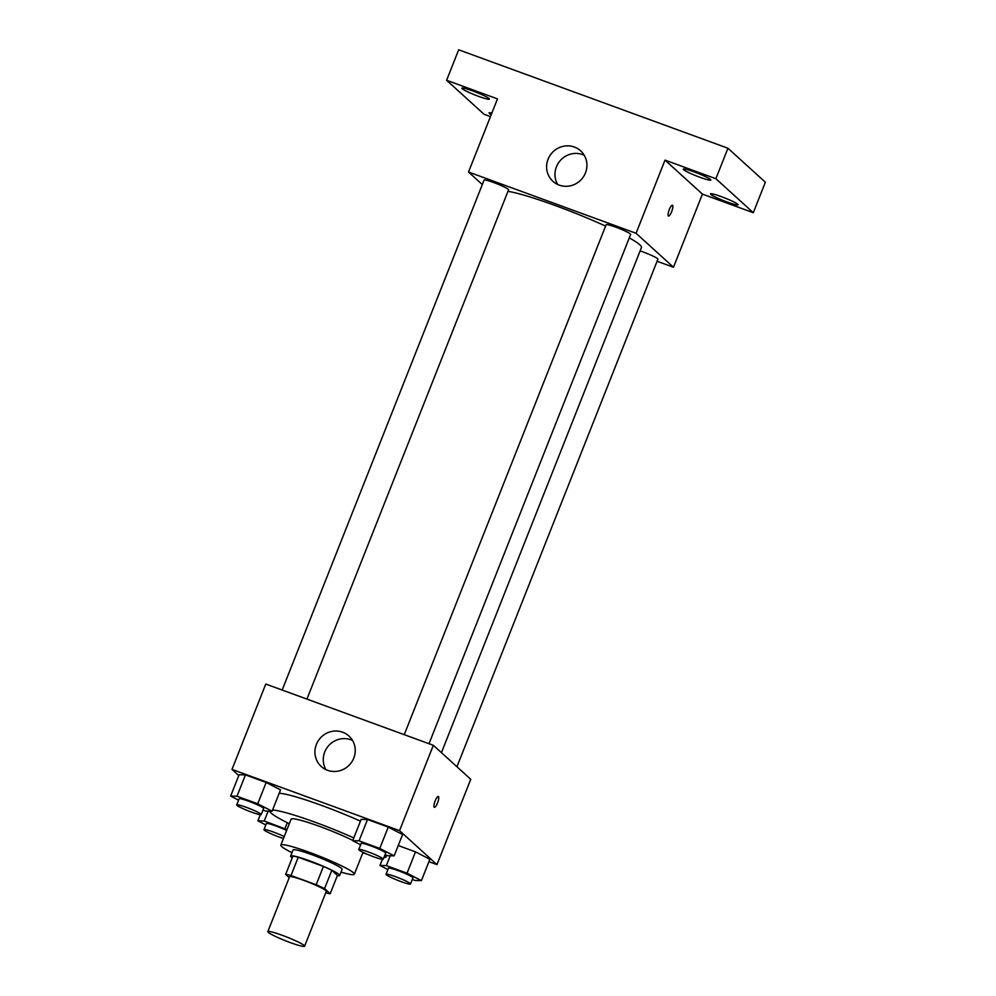 <?xml version="1.0" encoding="UTF-8"?>
<svg xmlns="http://www.w3.org/2000/svg" width="996" height="996" viewBox="0 0 996 996"><rect width="100%" height="100%" fill="white"/><g stroke="black" fill="none" stroke-linecap="round" stroke-linejoin="round"><path stroke-width="1.49" d="M304.154 945.49A19.771 1.98 21.6 0 1 304.589 946.2A19.771 1.98 21.6 0 1 285.479 940.759A19.771 1.98 21.6 0 1 267.824 931.646A19.771 1.98 21.6 0 1 284.557 936.165A19.771 1.98 21.6 0 1 304.154 945.49M267.824 931.646L289.55 876.791A19.771 1.98 21.6 0 1 306.27 881.298A19.771 1.98 21.6 0 1 325.879 890.623A19.771 1.98 21.6 0 1 326.302 891.345L304.589 946.2M285.665 874.401L292.911 856.112A25.51 2.552 21.6 0 1 298.227 857.232L323.426 866.433L316.18 884.722L290.994 875.509A25.51 2.552 21.6 0 0 285.665 874.401L289.214 877.625M323.426 866.433A25.51 2.552 21.6 0 1 331.805 870.33L337.432 875.434L330.186 893.723A25.51 2.552 21.6 0 1 325.717 892.839M330.186 893.723L324.559 888.619A25.51 2.552 21.6 0 0 316.18 884.722M331.805 870.33L324.559 888.619M337.345 875.658A26.357 2.639 -158.4 0 0 339.673 875.484A26.357 2.639 -158.4 0 0 316.143 863.32A26.357 2.639 -158.4 0 0 290.658 856.074A26.357 2.639 -158.4 0 0 292.239 857.805M290.658 856.074L293.073 849.974A26.357 2.639 21.6 0 1 315.371 856A26.357 2.639 21.6 0 1 341.516 868.425A26.357 2.639 21.6 0 1 342.089 869.384L339.673 875.484M298.227 857.232L290.994 875.509M341.005 872.123A39.529 3.947 -158.4 0 0 354.339 874.239A39.529 3.947 -158.4 0 0 319.031 856A39.529 3.947 -158.4 0 0 280.822 845.131A39.529 3.947 -158.4 0 0 291.99 852.713M352.808 840.425A39.529 3.947 -158.4 0 0 313.765 824.339A39.529 3.947 -158.4 0 0 291.081 819.222L280.822 845.131M362.805 852.837A62.599 6.262 -158.4 0 0 366.59 853.958M383.946 857.531A62.599 6.262 -158.4 0 0 386.037 856.821A62.599 6.262 -158.4 0 0 385.004 854.854M353.804 837.922A62.599 6.262 -158.4 0 0 272.568 810.022M269.617 811.167A62.599 6.262 -158.4 0 0 289.301 823.729M279.216 793.264A62.599 6.262 21.6 0 1 360.44 821.152M262.994 810.084L265.733 811.08L272.095 811.23L280.536 789.89L266.169 782.47L245.439 774.888L239.09 774.739L230.636 796.078L238.567 800.174M428.915 861.689L436.958 864.628L399.545 830.639L231.993 769.398L238.766 775.548M412.319 879.468L415.071 880.464L421.42 880.613L429.874 859.287L415.494 851.854L398.251 845.542L415.494 851.854L407.053 873.181L386.324 865.611L379.962 865.462L387.892 869.558M385.066 854.705L387.805 855.713L394.167 855.85L402.608 834.524L388.241 827.091L367.512 819.509L361.15 819.359L352.709 840.699L360.639 844.795M231.993 769.398L265.783 684.053L433.335 745.307L470.747 779.295L436.958 864.628M433.335 745.307L399.545 830.639M353.779 758.093A20.592 19.808 132.3 0 1 321.235 766.497A20.592 19.808 132.3 0 1 320.426 737.936A20.592 19.808 132.3 0 1 348.924 736.007A20.592 19.808 132.3 0 1 353.779 758.093M438.464 796.588A5.764 1.469 -69.9 0 1 437.63 802.701A5.764 1.469 -69.9 0 1 434.368 807.333A5.764 1.469 -69.9 0 1 434.966 801.419A5.764 1.469 -69.9 0 1 438.327 796.501A5.764 1.469 -69.9 0 1 438.464 796.588M325.978 769.659A20.592 19.808 132.3 0 1 328.767 745.518A20.592 19.808 132.3 0 1 352.522 740.439M629.285 237.87A75.771 7.57 21.6 0 1 639.806 244.792A75.771 7.57 21.6 0 1 641.449 247.531L441.44 752.677M507.972 191.319A75.771 7.57 21.6 0 1 605.605 226.092M429.002 743.726L630.655 234.421A13.172 1.32 -158.4 0 0 618.89 228.345A13.172 1.32 -158.4 0 0 606.141 224.723L404.239 734.675M640.117 250.905A13.172 1.32 21.6 0 1 657.621 258.711A13.172 1.32 21.6 0 1 657.908 259.184L456.94 766.758M282.179 690.041L484.081 180.089A13.172 1.32 21.6 0 1 495.224 183.102A13.172 1.32 21.6 0 1 508.296 189.315A13.172 1.32 21.6 0 1 508.583 189.8L306.93 699.092M657.086 261.263L673.47 267.252L636.058 233.276L468.518 172.022L482.313 184.559M673.47 267.252L702.429 194.108L753.3 212.708L765.364 182.218L727.952 148.242L458.683 49.8L446.619 80.278L484.031 114.266L490.455 116.607M727.952 148.242L715.887 178.72L665.017 160.119L636.058 233.276M468.518 172.022L497.477 98.878L446.619 80.278M585.461 172.906A20.592 19.808 132.3 0 1 552.917 181.309A20.592 19.808 132.3 0 1 552.108 152.762A20.592 19.808 132.3 0 1 580.618 150.832A20.592 19.808 132.3 0 1 585.461 172.906M702.429 194.108L665.017 160.119M672.561 205.313A5.764 1.469 -69.9 0 1 671.727 211.426A5.764 1.469 -69.9 0 1 668.478 216.057A5.764 1.469 -69.9 0 1 669.075 210.131A5.764 1.469 -69.9 0 1 672.437 205.226A5.764 1.469 -69.9 0 1 672.561 205.313M557.673 184.472A20.592 19.808 132.3 0 1 560.462 160.344A20.592 19.808 132.3 0 1 584.216 155.252M491.215 114.689A14.84 1.482 21.6 0 1 489.086 112.934A14.84 1.482 21.6 0 1 491.837 113.121M472.614 90.91A14.84 1.482 21.6 0 1 489.422 99.102A14.84 1.482 21.6 0 1 475.08 95.018A14.84 1.482 21.6 0 1 461.833 88.183A14.84 1.482 21.6 0 1 472.614 90.91M721.278 196.61A14.84 1.482 21.6 0 1 738.073 204.803A14.84 1.482 21.6 0 1 723.731 200.719A14.84 1.482 21.6 0 1 710.484 193.871A14.84 1.482 21.6 0 1 721.278 196.61M694.013 171.847A14.84 1.482 21.6 0 1 710.82 180.039A14.84 1.482 21.6 0 1 696.478 175.956A14.84 1.482 21.6 0 1 683.231 169.121A14.84 1.482 21.6 0 1 694.013 171.847M753.3 212.708L715.887 178.72M394.167 855.85L379.787 848.43L359.058 840.848L352.709 840.699M358.772 849.526L361.187 843.425A13.172 1.32 21.6 0 1 372.33 846.438A13.172 1.32 21.6 0 1 385.402 852.651A13.172 1.32 21.6 0 1 385.689 853.124L383.273 859.224A13.172 1.32 21.6 0 1 370.537 855.601A13.172 1.32 21.6 0 1 358.772 849.526A13.172 1.32 21.6 0 1 369.914 852.526A13.172 1.32 21.6 0 1 382.987 858.751A13.172 1.32 21.6 0 1 383.273 859.224M402.608 834.524L388.241 827.091L379.787 848.43M388.241 827.091L367.512 819.509L359.058 840.848M367.512 819.509L361.15 819.359M272.095 811.23L257.727 803.797L236.998 796.227L230.636 796.078M236.699 804.893L239.115 798.804A13.172 1.32 21.6 0 1 250.257 801.805A13.172 1.32 21.6 0 1 263.33 808.03A13.172 1.32 21.6 0 1 263.616 808.503L261.201 814.604A13.172 1.32 21.6 0 1 248.465 810.968A13.172 1.32 21.6 0 1 236.699 804.893A13.172 1.32 21.6 0 1 247.855 807.905A13.172 1.32 21.6 0 1 260.915 814.118A13.172 1.32 21.6 0 1 261.201 814.604M280.536 789.89L266.169 782.47L257.727 803.797M266.169 782.47L245.439 774.888L236.998 796.227M245.439 774.888L239.09 774.739M421.42 880.613L407.053 873.181M386.025 874.289L388.44 868.188A13.172 1.32 21.6 0 1 399.595 871.201A13.172 1.32 21.6 0 1 412.655 877.414A13.172 1.32 21.6 0 1 412.942 877.887L410.526 883.987A13.172 1.32 21.6 0 1 397.79 880.364A13.172 1.32 21.6 0 1 386.025 874.289A13.172 1.32 21.6 0 1 397.18 877.289A13.172 1.32 21.6 0 1 410.252 883.514A13.172 1.32 21.6 0 1 410.526 883.987M382.377 859.349L379.962 865.462M429.874 859.287L415.494 851.854M390.22 855.763L386.324 865.611M286.973 829.593L264.251 820.978L257.889 820.828L265.832 824.937M283.449 838.483A13.172 1.32 21.6 0 1 270.451 833.503A13.172 1.32 21.6 0 1 263.952 829.656L266.368 823.568A13.172 1.32 21.6 0 1 273.738 825.198A13.172 1.32 21.6 0 1 286.624 830.477M260.317 814.728L257.902 820.828M287.284 822.733L284.981 828.56M268.148 811.142L264.251 820.978M263.952 829.656A13.172 1.32 21.6 0 1 271.323 831.299A13.172 1.32 21.6 0 1 284.209 836.565M363.017 852.315L354.339 874.239M386.647 855.278L386.037 856.821"/></g></svg>
